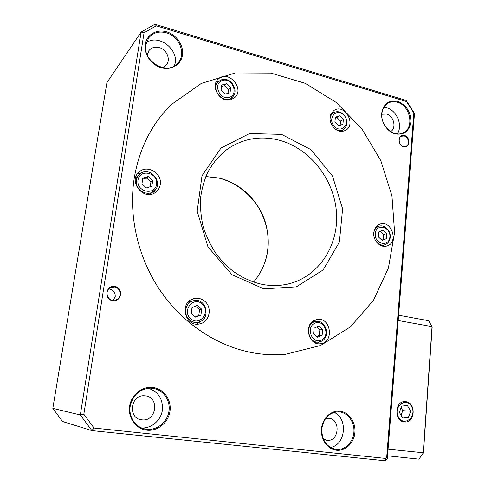 <?xml version="1.0" encoding="UTF-8"?>
<svg xmlns="http://www.w3.org/2000/svg" width="485" height="485" viewBox="0 0 485 485"><rect width="100%" height="100%" fill="white"/><g stroke="black" fill="none" stroke-linecap="round" stroke-linejoin="round"><path stroke-width="0.73" d="M387.533 455.809L418.937 459.125L423.235 453.051L432.044 326.623L398.185 320.5L388.055 449.201L423.423 452.772L422.593 454.027M398.603 315.208L428.716 320.737L432.177 327.017L423.423 452.772M405.812 401.701C416.245 402.605 415.257 423.041 404.763 421.968C394.087 421.853 394.39 400.883 404.999 401.635L405.812 401.701M376.693 242.3C379.124 244.701 381.792 245.537 384.696 244.822C387.909 243.706 389.746 241.209 390.219 237.341C390.989 230.684 384.429 224.191 378.949 226.252C376.214 227.259 374.499 229.381 373.802 232.618M389.879 236.941C390.849 226.483 376.142 223.058 375.263 233.643C374.293 244.252 389.122 247.489 389.879 236.941M386.703 233.624L386.278 238.735L382.168 240.427L378.476 236.983L378.918 231.854L383.035 230.187L386.703 233.624L383.599 234.54L383.168 239.614L386.278 238.735M383.168 239.614L381.871 240.154M380.179 231.345L383.599 234.54M335.28 129.192C338.069 130.804 340.725 130.962 343.247 129.659C348.151 125.482 348.266 120.401 343.586 114.418C340.294 111.526 336.978 110.95 333.625 112.69C331.225 114.266 330.024 116.703 330.024 119.995M343.568 114.86C335.953 107.349 326.878 119.292 334.692 126.718C342.422 134.181 351.286 122.178 343.568 114.86M339.645 115.812L343.38 119.413L342.889 124.366L338.657 125.736L334.899 122.129L335.402 117.158L339.645 115.812L336.839 117.491L340.549 121.068L343.38 119.413M340.549 121.068L340.137 125.257M335.317 117.976L336.839 117.491M221.809 79.649L218.547 81.419C209.726 88.706 223.621 105.093 232.03 97.418C239.784 91.689 231.127 76.594 221.809 79.649M222.676 80.371C212.612 83.002 219.202 100.346 229.15 97.412C239.075 94.672 232.588 77.588 222.676 80.371M221.76 85.014L226.598 83.681L230.733 87.555L230.048 92.756L225.222 94.114L221.063 90.24L221.76 85.014M221.566 86.475L224.41 85.693L228.514 89.531L230.733 87.555M228.514 89.531L228.017 93.332M224.41 85.693L226.598 83.681M149.319 194.436L150.617 193.588M151.95 192.327L153.545 189.762M139.456 174.333L135.636 177.783M136.406 180.111C134.581 189.168 146.591 196.995 153.545 191.393C164.87 183.851 150.071 164.979 139.832 174.006C137.964 175.588 136.819 177.619 136.406 180.111M138.001 180.105C136.133 191.902 155.024 196.031 156.606 184.3C158.462 172.684 139.759 168.325 138.001 180.105M141.935 183.942L142.802 178.237L148.198 176.528L152.714 180.487L151.872 186.173L146.488 187.913L141.935 183.942M142.657 179.183L146.446 177.977L150.932 181.911L152.714 180.487M150.932 181.911L150.217 186.707M146.446 177.977L148.198 176.528M192.424 323.052L197.595 322.27M189.877 301.664L188.022 302.3M189.647 319.948C192.236 322.022 195.103 322.755 198.25 322.149C211.781 319.712 206.192 296.596 193.121 300.833C185.234 302.688 182.984 314.82 189.647 319.948M190.823 318.857C200.02 326.629 211.254 311.4 202.087 303.81C193.054 295.953 181.523 311.127 190.823 318.857M195.704 317.196L191.235 313.437L192.024 307.538L197.262 305.417L201.693 309.169L200.923 315.044L195.704 317.196M195.431 306.156L199.553 309.642L201.693 309.169M199.553 309.642L198.783 315.48L200.923 315.044M198.783 315.48L195.346 316.893M321.24 341.319C330.928 337.408 326.102 319.336 315.953 321.482C304.58 322.737 307.411 343.81 318.754 342.01L321.24 341.319M321.379 340.143C330.728 335.917 324.259 318.881 314.923 323.149C305.447 327.278 312.019 344.568 321.379 340.143M322.143 335.135L317.596 337.214L313.589 333.716L314.147 328.145L318.706 326.09L322.689 329.582L322.143 335.135L319.294 335.408L316.82 336.535M316.59 327.042L319.845 329.891L322.689 329.582M319.845 329.891L319.294 335.408M399.349 412.341L401.725 406.097L407.412 405.563L410.728 411.231L408.382 417.47L402.689 418.046L399.349 412.341M411.462 406.375C417.373 416.233 404.454 427.327 398.585 417.252C392.644 407.218 405.751 396.336 411.462 406.375M408.382 417.47L402.029 416.918M410.728 411.231L402.786 410.643L401.095 407.758M401.046 415.239L402.786 410.643M316.747 343.416L319.015 341.98M316.717 321.403L314.189 320.47M314.753 320.197L317.093 319.494C330.934 316.675 334.541 342.719 320.397 343.732C308.527 345.672 303.471 324.489 314.753 320.197M382.81 246.18L383.877 245.04M378.324 226.446L376.803 226.071M114.63 287.005L110.853 287.472C104.93 289.739 106.239 299.506 112.581 300.233L115.994 299.894C122.19 297.863 121.111 287.799 114.63 287.005M112.623 300.724C103.554 299.287 105.845 284.774 114.836 286.423C123.802 287.89 121.62 302.264 112.623 300.724M108.749 288.957C113.187 289.545 115.339 292.085 115.212 296.577L113.254 300.312M404.217 136.006L401.422 136.212C397.53 137.825 398.979 145.494 403.368 146.47L406.078 146.288C410.031 144.73 408.631 137.012 404.217 136.006M403.587 146.773C397.16 145.045 398.112 133.581 404.502 135.467C410.874 137.213 409.983 148.592 403.587 146.773M321.816 428.704C321.7 440.168 326.423 447.061 335.996 449.395C344.665 450.541 353.007 442.581 353.88 432.584C354.887 422.611 348.285 412.947 339.706 411.923L338.578 411.826C329.303 412.353 323.719 417.979 321.816 428.704M330.418 447.455C345.641 445.145 348.297 418.361 334.104 412.365M325.502 418.64L328.515 418.264C340.949 418.488 339.354 442.09 326.945 440.277L323.325 438.992M326.945 440.277L326.156 440.15M130.168 406.412C128.367 417.233 136.03 428.055 146.264 429.237C156.782 430.771 167.398 422.205 168.956 411.238C170.678 400.289 163.075 389.534 152.648 388.285L150.089 388.139C139.359 389.146 132.72 395.233 130.168 406.412M141.632 427.958C151.399 428.564 160.759 420.55 162.329 410.504C163.184 399.143 158.498 391.728 148.283 388.249M141.893 419.828C127.755 418.882 130.15 394.845 144.184 395.772L145.312 395.851C159.868 397.021 156.455 421.932 141.911 419.828L141.893 419.828M340.137 411.213C349.012 412.274 355.863 422.223 354.899 432.553C354.068 442.902 345.538 451.256 336.554 450.244C327.551 449.389 320.421 439.21 321.513 428.673C322.47 418.118 331.279 409.995 340.137 411.213M152.987 387.485C163.724 388.782 171.605 399.755 170.005 411.05C168.562 422.362 157.855 431.414 146.967 430.195C136.049 429.146 127.804 417.888 129.586 406.351C131.205 394.79 142.275 386.024 152.987 387.485M381.895 113.642C380.343 125.833 393.996 137.97 403.199 132.787C414.705 127.907 410.358 105.487 397.342 102.262C394.014 101.298 390.934 101.583 388.115 103.117C384.502 105.275 382.429 108.785 381.895 113.642M397.245 133.878C403.926 124.663 395.081 107.24 383.787 107.452M381.853 114.23L386.539 114.054C393.826 115.812 396.748 128.058 390.704 131.587M145.815 44.723C142.317 61.54 167.549 75.848 177.752 63.22C186.464 54.52 179.68 36.326 166.422 32.834C159.104 30.925 153.218 32.574 148.762 37.775L145.815 44.723M174.23 66.008C180.905 51.24 159.159 32.95 146.24 42.789M147.197 54.896L149.065 50.446C151.672 47.481 155.091 46.536 159.316 47.609C167.052 49.579 171.09 60.14 166.088 65.311L162.657 67.651M397.767 101.438C406.4 105.075 410.783 111.865 410.91 121.808C409.243 131.277 403.957 135.297 395.051 133.86C387.182 131.714 380.852 122.002 381.683 113.272C383.52 103.735 388.885 99.789 397.767 101.438M166.743 31.858C176.625 34.774 183.912 45.59 182.457 55.084C181.154 64.614 171.32 70.622 161.317 67.73C151.284 64.984 143.687 53.89 145.294 44.226C146.749 34.52 156.891 28.797 166.743 31.858M280.973 354.614L285.544 354.286L320.53 345.496L350.479 326.841L373.511 300.257L388.412 267.999L394.59 232.43L391.941 195.891L380.798 160.638L361.865 128.816L336.208 102.438L305.283 83.341L270.927 73.108L235.389 72.938L201.269 83.456L171.387 104.505L168.913 106.985M134.151 178.638C139.201 148.592 151.617 123.881 171.399 104.499L201.275 83.45L235.401 72.932L270.939 73.102L305.295 83.335L336.22 102.432L361.877 128.81L380.81 160.632L391.953 195.885L394.602 232.424L388.43 267.999L373.523 300.251L350.491 326.835L320.543 345.496L285.55 354.286C275.959 355.159 266.235 354.862 256.365 353.389C220.772 347.969 185.434 326.029 161.905 293.007C138.528 259.893 128.27 217.165 134.151 178.638M204.646 301.155C212.709 307.423 209.544 322.252 199.681 323.877C184.997 327.642 178.916 302.264 193.612 298.699C197.644 297.657 201.317 298.469 204.646 301.155M160.262 184.549C159.735 187.81 158.177 190.393 155.582 192.309C143.79 201.596 127.379 180.923 139.395 171.775C147.507 164.336 162.427 173.588 160.262 184.549M230.945 99.637C220.257 103.372 209.708 86.057 218.408 78.988C228.496 69.106 245.513 89.452 234.322 97.879L230.945 99.637M334.098 128.192C328.624 121.286 328.648 115.327 334.171 110.319C344.659 103.305 356.748 124.712 345.526 130.356C341.676 132.205 337.869 131.483 334.098 128.192M373.789 232.794C374.335 228.387 376.402 225.501 379.985 224.125C391.777 219.669 399.028 243.07 386.769 246.04C380.379 248.174 372.856 240.542 373.789 232.794M341.816 131.374L342.549 130.053M332.898 113.138L331.4 113.126M231.448 99.48L232.357 97.127M218.632 81.347L216.213 81.977M142.135 172.599L137.413 173.921M153.472 193.497L155.733 189.198M196.643 300.488L191.551 299.53M196.771 324.107L201.032 321.094M144.051 32.768L83.838 414.226L94.048 428.055L385.757 458.434L386.684 457.5L413.863 113.023L414.493 113.375L387.321 458.501L385.096 460.75L91.883 430.601L80.334 414.966L52.823 408.364L106.936 82.565L141.105 32.083L144.051 32.768L156.255 25.826L406.472 101.535L413.863 113.023M83.838 414.226L80.334 414.966L141.105 32.083L154.915 24.25L156.255 25.826M386.684 457.5L387.321 458.501M52.823 408.364L62.577 421.501L91.883 430.601L94.048 428.055M406.472 101.535L406.151 100.407L154.915 24.25M385.757 458.434L385.096 460.75M406.151 100.407L414.493 113.375M263.791 288.842L232.006 274.71L207.968 246.883L197.183 211.266L202.002 175.776L220.96 148.07L249.526 133.551L281.585 134.381L310.97 149.659L332.522 176.085L342.604 208.817L339.397 242.106L323.149 269.951L296.353 286.853L263.791 288.842M253.631 282.106C267.962 264.373 271.764 244.058 265.04 221.154C258.014 200.081 240.16 183.069 219.184 178.056L205.876 176.516M287.102 284.21L289.624 283.61C280.948 285.865 271.97 286.15 262.688 284.465C252.212 282.252 242.33 277.826 233.036 271.182C227.235 266.586 221.621 260.833 216.189 253.934C210.563 245.428 206.21 236.292 203.142 226.537C200.887 216.601 200.081 206.689 200.723 196.813C202.033 188.18 204.191 180.42 207.204 173.545C212.418 163.299 219.408 154.988 228.162 148.61C243.779 138.383 260.736 135.57 279.045 140.159C309.63 148.228 333.728 178.735 336.402 211.502C339.215 244.246 319.839 275.68 289.624 283.61L287.229 284.18M378.949 226.252L375.784 227.247M384.496 244.876L381.307 245.743M333.625 112.69L330.721 114.478M343.247 129.659L340.331 131.302M218.286 81.668L215.431 84.372M232.03 97.418L229.029 99.989M153.545 191.393L150.344 193.794M193.121 300.833L189.392 301.791M315.953 321.482L312.031 321.991M318.221 342.052L314.292 342.361M319.761 343.78L320.397 343.732M334.626 449.152L335.996 449.395M143.014 428.479L146.264 429.237M140.074 419.464L141.911 419.828M148.107 38.691L148.762 37.775M148.683 50.955L149.065 50.446M228.162 148.61L226.974 149.453M253.576 282.088C265.659 267.514 270.224 250.442 267.284 230.866C265.847 223.094 262.991 215.419 258.723 207.847C249.569 193.151 235.207 182.305 218.99 178.104L205.852 176.57M218.098 79.285L218.408 78.988M138.94 172.175L139.395 171.775M198.886 324.016L199.681 323.877"/></g></svg>
